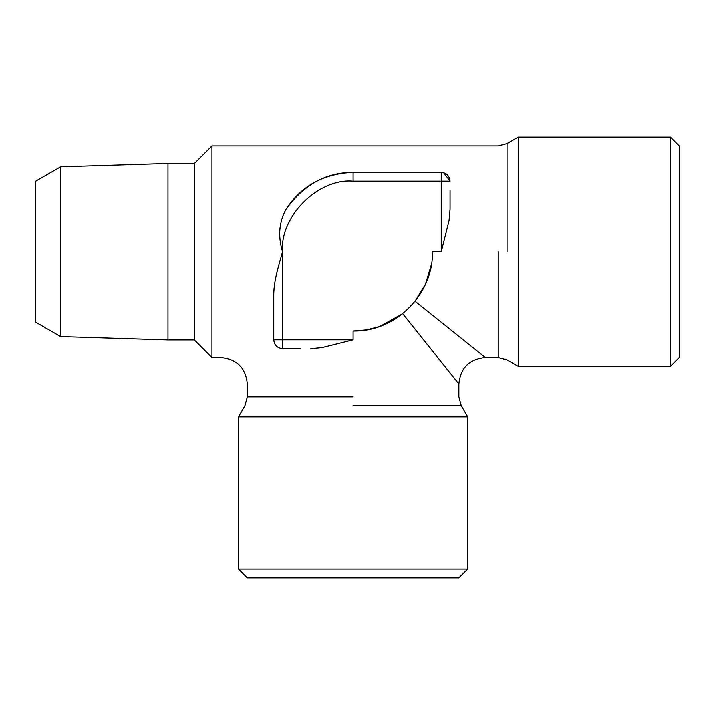 <?xml version="1.0" encoding="UTF-8"?>
<svg xmlns="http://www.w3.org/2000/svg" width="715" height="715" viewBox="0 0 715 715"><rect width="100%" height="100%" fill="white"/><g stroke="black" fill="none" stroke-linecap="round" stroke-linejoin="round"><path stroke-width="1.07" d="M60.641 166.827L35.75 181.199L35.75 322.242L60.641 336.604L60.641 166.827L167.98 163.476L167.98 339.965L60.641 336.604M167.98 163.476L194.417 163.476L194.417 339.965L167.98 339.965M194.417 163.476L211.962 145.94L211.962 357.5L194.417 339.965M679.25 357.5L679.25 145.94L670.438 137.119L518.214 137.119L518.214 366.312L670.438 366.312L679.25 357.5M282.568 348.688L282.568 251.716C279.431 216.734 318.291 178.035 353.094 181.199L353.094 172.387C323.421 173.7 301.042 186.052 285.955 209.441C278.966 222.204 277.84 236.29 282.568 251.716C278.251 266.963 274.113 280.191 273.756 293.999L273.756 339.866C274.319 345.184 277.259 348.125 282.568 348.688L300.202 348.688M273.756 315.19C203.981 371.005 203.981 371.005 273.756 315.19M366.357 329.937L353.094 331.054C395.484 332.144 433.522 294.115 432.432 251.716L441.244 251.716L449.038 220.533L441.244 251.716L441.244 181.199L353.094 181.199M450.057 190.565L450.057 209.441L449.038 220.533M285.955 209.441C303.759 184.72 326.129 172.369 353.094 172.387L441.244 172.387C446.562 172.941 449.494 175.881 450.057 181.199L443.711 172.735M670.438 366.312L670.438 137.119M247.31 577.881L458.869 577.881L467.69 569.06L467.69 416.845L238.497 416.845L238.497 569.06L247.31 577.881M277.062 346.757C237.657 396.012 237.657 396.012 277.062 346.757M415.04 301.283L485.315 357.5L415.04 301.283L425.389 284.382L431.324 264.881M238.497 569.06L467.69 569.06M321.911 347.669L353.094 339.866L321.911 347.669L310.819 348.688M402.331 313.93L380.031 326.344M379.343 326.585L366.858 329.847M402.652 313.671L458.869 383.946L402.652 313.671M498.221 251.716L498.221 357.5L498.221 251.716M353.094 331.054L353.094 339.866L273.756 339.866M507.042 251.716L507.042 143.572L507.042 251.716M353.094 396.852L247.31 396.852L353.094 396.852M441.244 172.387L441.244 181.199L450.057 181.199M353.094 405.664L461.238 405.664L353.094 405.664M238.497 416.845L244.95 405.664L247.31 396.852L247.31 383.946C245.728 367.903 236.915 359.082 220.864 357.5L211.962 357.5M211.962 145.94L498.221 145.94L507.042 143.572L518.214 137.119M518.214 366.312L507.042 359.86L498.221 357.5L485.315 357.5C469.272 359.082 460.46 367.903 458.869 383.946L458.869 396.852L461.238 405.664L467.69 416.845"/></g></svg>
